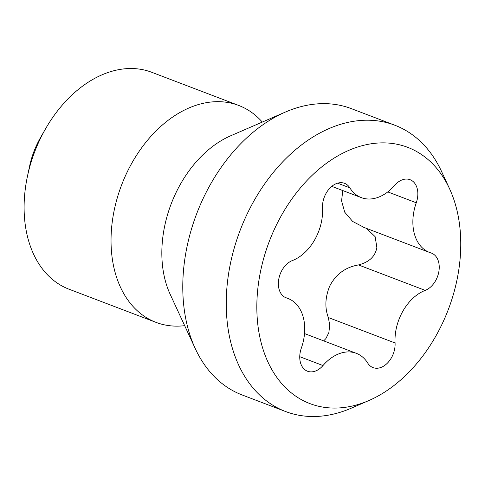 <?xml version="1.0" encoding="UTF-8"?>
<svg xmlns="http://www.w3.org/2000/svg" width="485" height="485" viewBox="0 0 485 485"><rect width="100%" height="100%" fill="white"/><g stroke="black" fill="none" stroke-linecap="round" stroke-linejoin="round"><path stroke-width="0.73" d="M195.267 348.588A153.218 107.009 -69.1 0 1 285.465 112.029L230.672 135.794A102.711 71.738 -69.1 0 0 170.205 294.371L195.267 348.588A153.218 107.009 -69.1 0 0 242.112 394.954L285.58 411.529A153.218 107.009 -69.1 0 0 317.784 416.391A153.218 107.009 110.9 0 0 351.401 408.121L368.855 400.555A137.134 95.775 110.9 0 0 449.583 188.829A137.134 95.775 110.9 0 0 378.833 142.978A137.134 95.775 -69.1 0 0 258.826 280.991A137.134 95.775 -69.1 0 0 338.76 407.952A137.134 95.775 110.9 0 0 368.855 400.555M449.583 188.829L441.605 171.563A153.218 107.009 110.9 0 0 394.76 125.197A153.218 107.009 110.9 0 0 362.556 120.341A153.218 107.009 -69.1 0 0 233.109 252.2A153.218 107.009 -69.1 0 0 285.58 411.529M285.465 112.029A153.218 107.009 -69.1 0 1 319.088 103.766A153.218 107.009 110.9 0 1 351.292 108.622L394.76 125.197M184.67 325.665A116.073 81.068 110.9 0 1 180.384 326.041A116.073 81.068 -69.1 0 1 155.988 322.361A116.073 81.068 -69.1 0 1 116.236 201.657A116.073 81.068 -69.1 0 1 214.303 101.759A116.073 81.068 110.9 0 1 238.699 105.445A116.073 81.068 110.9 0 1 262.3 122.075M238.699 105.445L151.763 72.295A116.073 81.068 110.9 0 0 127.367 68.609A116.073 81.068 110.9 0 0 45.517 128.877A116.073 81.068 110.9 0 0 27.457 176.255A116.073 81.068 110.9 0 0 69.052 289.212L155.988 322.361M45.517 128.877L40.425 137.788A69.646 48.639 110.9 0 0 29.585 166.216L27.457 176.255M395.069 342.98A20.055 14.01 110.9 0 1 388.236 362.246A20.055 14.01 110.9 0 1 373.044 367.606A20.055 14.01 110.9 0 1 367.739 363.077A43.207 30.173 110.9 0 0 356.311 353.316A43.207 30.173 110.9 0 0 322.986 365.551A20.055 14.01 110.9 0 1 307.514 371.225A20.055 14.01 110.9 0 1 301.324 348.157A43.207 30.173 110.9 0 0 287.993 298.475A43.207 30.173 110.9 0 0 286.714 298.032A20.055 14.01 110.9 0 1 286.12 297.826A20.055 14.01 110.9 0 1 278.717 279.463A20.055 14.01 110.9 0 1 292.382 260.554A43.207 30.173 110.9 0 0 322.531 207.95A20.055 14.01 110.9 0 1 329.363 188.689A20.055 14.01 110.9 0 1 344.556 183.33A20.055 14.01 110.9 0 1 349.861 187.859A43.207 30.173 110.9 0 0 361.283 197.613A43.207 30.173 110.9 0 0 394.614 185.385A20.055 14.01 110.9 0 1 410.086 179.711A20.055 14.01 110.9 0 1 416.269 202.772A43.207 30.173 110.9 0 0 429.601 252.461A43.207 30.173 110.9 0 0 430.88 252.897A20.055 14.01 110.9 0 1 431.474 253.103A20.055 14.01 110.9 0 1 438.883 271.473A20.055 14.01 110.9 0 1 425.212 290.382A43.207 30.173 110.9 0 0 395.069 342.98L328.333 317.536C324.671 307.823 325.132 297.335 329.715 286.077C335.887 274.231 345.478 267.18 358.476 264.937C369.315 262.124 375.445 256.268 376.851 247.362L375.135 236.674L366.478 228.387M364.144 227.453L352.674 221.469L344.738 212.212L341.573 200.911L342.78 190.556M328.333 317.536L329.733 325.077L328.86 332.571L325.908 338.554L323.713 340.888M286.714 298.032L285.544 297.584M349.861 187.859L337.578 183.178M416.269 202.772L387.776 191.908M425.212 290.382L358.476 264.937M322.986 365.551L299.748 356.687M331.77 186.361L361.283 197.613M362.307 226.798L429.601 252.461M304.519 333.571L356.311 353.316M285.101 297.372L287.993 298.475"/></g></svg>
